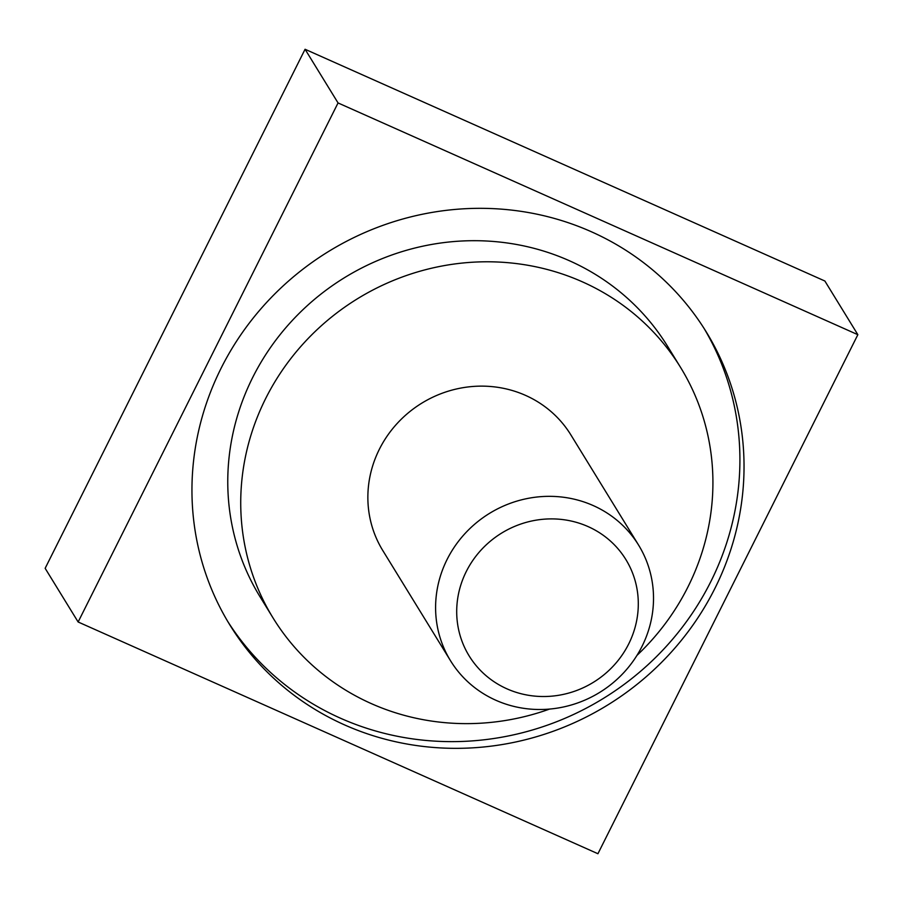 <?xml version="1.0" encoding="UTF-8"?>
<svg xmlns="http://www.w3.org/2000/svg" width="903" height="903" viewBox="0 0 903 903"><rect width="100%" height="100%" fill="white"/><g stroke="black" fill="none" stroke-linecap="round" stroke-linejoin="round"><path stroke-width="1.35" d="M588.113 526.607A91.993 87.591 148.4 0 0 466.287 571.497A91.993 87.591 148.4 0 0 506.888 688.808A91.993 87.591 148.4 0 0 628.714 643.918A91.993 87.591 148.4 0 0 588.113 526.607M495.826 700.243A110.392 105.109 -31.6 0 1 450.507 660.714A110.392 105.109 -31.6 0 1 465.011 533.549A110.392 105.109 -31.6 0 1 593.294 505.601A110.392 105.109 -31.6 0 1 638.602 545.119A110.392 105.109 -31.6 0 1 624.097 672.295A110.392 105.109 -31.6 0 1 495.826 700.243M638.602 545.119L570.877 434.907A110.392 105.109 148.4 0 0 525.557 395.39A110.392 105.109 148.4 0 0 397.286 423.338A110.392 105.109 148.4 0 0 382.77 550.503L450.507 660.714M636.987 655.364A239.182 227.725 148.4 0 0 680.602 367.476A239.182 227.725 148.4 0 0 582.412 281.849A239.182 227.725 148.4 0 0 304.48 342.395A239.182 227.725 148.4 0 0 273.045 617.934A239.182 227.725 148.4 0 0 371.235 703.572A239.182 227.725 148.4 0 0 549.588 709.069M680.602 367.476L667.644 346.391A239.182 227.725 148.4 0 0 569.466 260.764A239.182 227.725 148.4 0 0 291.522 321.31A239.182 227.725 148.4 0 0 260.087 596.86L273.045 617.934M344.528 724.883A279.659 266.272 148.4 0 0 669.495 654.088A279.659 266.272 148.4 0 0 706.248 331.909A279.659 266.272 148.4 0 0 591.454 231.789A279.659 266.272 148.4 0 0 266.487 302.584A279.659 266.272 148.4 0 0 229.734 624.752A279.659 266.272 148.4 0 0 344.528 724.883M227.691 621.388A279.659 266.272 148.4 0 0 340.408 718.178A279.659 266.272 148.4 0 0 663.976 648.885A279.659 266.272 148.4 0 0 704.159 328.568M338.049 102.942L857.85 334.686L597.933 853.73L78.132 621.986L338.049 102.942L305.067 49.27L824.868 281.014L857.85 334.686M78.132 621.986L45.15 568.314L305.067 49.27"/></g></svg>
